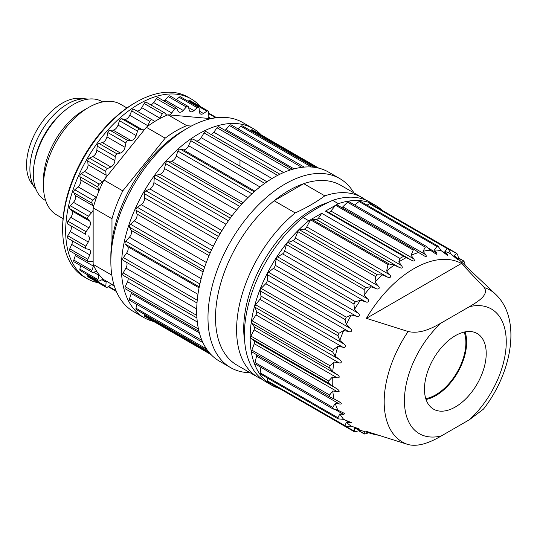 <?xml version="1.0" encoding="UTF-8"?>
<svg xmlns="http://www.w3.org/2000/svg" width="537" height="537" viewBox="0 0 537 537"><rect width="100%" height="100%" fill="white"/><g stroke="black" fill="none" stroke-linecap="round" stroke-linejoin="round"><path stroke-width="0.81" d="M387.996 264.526L386.647 270.957A99.567 57.486 -60 0 1 394.205 265.056L389.137 263.982L387.996 264.526L310.48 219.774L306.761 226.876A3.195 1.846 -60 0 1 304.318 229.044L299.612 229.883A2.128 1.228 120 0 0 298.606 230.474A2.128 1.228 120 0 0 297.827 231.662L295.276 238.066A3.195 1.846 -60 0 1 292.98 240.623L288.067 242.556A2.128 1.228 120 0 0 287.073 243.335A2.128 1.228 120 0 0 286.422 244.603L284.65 250.994A3.195 1.846 -60 0 1 282.576 253.867L277.602 256.827A2.128 1.228 120 0 0 276.656 257.78A2.128 1.228 120 0 0 276.146 259.076L275.206 265.258A3.195 1.846 -60 0 1 273.414 268.366L268.527 272.272A2.128 1.228 120 0 0 267.661 273.36A2.128 1.228 120 0 0 267.305 274.655L267.231 280.442A3.195 1.846 -60 0 1 265.775 283.677L261.13 288.409A2.128 1.228 120 0 0 260.364 289.604A2.128 1.228 120 0 0 260.183 290.859L260.969 296.075A3.195 1.846 -60 0 1 259.895 299.344L255.625 304.754A2.128 1.228 120 0 0 254.988 306.023A2.128 1.228 120 0 0 254.981 307.191L256.605 311.682A3.195 1.846 -60 0 1 255.948 314.883L252.189 320.817A2.128 1.228 120 0 0 251.692 322.113A2.128 1.228 120 0 0 251.86 323.167L254.283 326.791A3.195 1.846 -60 0 1 254.061 329.825L250.92 336.095A2.128 1.228 120 0 0 250.584 337.39A2.128 1.228 120 0 0 250.92 338.29L328.691 383.19L332.329 385.915A99.567 57.486 -60 0 1 332.329 377.055L328.691 380.995L328.691 383.19M310.48 219.774L308.775 220.761L303.043 217.451C311.749 211.088 321.609 205.389 332.631 200.368A103.829 59.943 -60 0 1 369.751 202.026L375.484 205.335A103.829 59.943 -60 0 1 379.807 208.289A103.829 59.943 -60 0 1 382.163 210.35M279.341 388.452A103.829 59.943 -60 0 1 276.374 387.439A103.829 59.943 -60 0 1 271.655 385.17A103.829 59.943 -60 0 1 267.325 382.216A103.829 59.943 -60 0 1 259.989 374.349A103.829 59.943 -60 0 1 254.578 364.079A103.829 59.943 -60 0 1 251.269 351.715A103.829 59.943 -60 0 1 250.148 337.639A103.829 59.943 -60 0 1 251.269 322.274A103.829 59.943 -60 0 1 254.578 306.09A103.829 59.943 -60 0 1 259.989 289.571A103.829 59.943 -60 0 1 267.325 273.232A103.829 59.943 -60 0 1 276.374 257.559A103.829 59.943 -60 0 1 286.859 243.026A103.829 59.943 -60 0 1 298.458 230.084A103.829 59.943 -60 0 1 308.775 220.761M332.329 385.915L336.907 388.768C339.881 390.996 339.955 391.923 337.129 391.554L332.732 390.99L329.631 395.037L251.86 350.137L254.283 343.72A3.195 1.846 120 0 0 254.061 340.935L250.92 338.29M251.86 350.137A2.128 1.228 120 0 0 251.692 351.379A2.128 1.228 120 0 0 252.115 352.071A2.128 1.228 120 0 0 252.189 352.111L329.765 396.897M256.679 354.709A3.195 1.846 -60 0 1 256.605 356.145L254.981 362.509A2.128 1.228 120 0 0 254.988 363.67A2.128 1.228 120 0 0 255.337 364.106L332.994 408.939L337.88 410.208A99.567 57.486 -60 0 1 335.263 403.401L332.745 407.408L333.396 409.093M260.888 367.308L260.183 372.839A2.128 1.228 120 0 0 260.364 373.88A2.128 1.228 120 0 0 260.599 374.101L338.216 418.914M267.272 377.947L267.305 380.814A2.128 1.228 120 0 0 267.661 381.7A2.128 1.228 120 0 0 267.748 381.76L345.338 426.559M276.548 386.841A2.128 1.228 120 0 0 276.562 386.848A2.128 1.228 120 0 0 276.568 386.855L354.145 431.641M271.655 385.17L265.929 381.861A103.829 59.943 -60 0 1 247.517 308.204A103.829 59.943 -60 0 1 303.043 217.451M128.142 278.247A5.323 3.074 -60 0 1 127.497 281.71L125.249 286.724A2.128 1.228 120 0 0 125.416 288.859L198.972 331.322M131.511 292.376A5.323 3.074 -60 0 1 131.223 293.544L129.565 298.612A2.128 1.228 120 0 0 129.867 300.405L202.905 342.572M136.76 304.385L135.982 308.204A2.128 1.228 120 0 0 136.371 309.661L207.967 350.997M144.366 314.273L144.299 315.206A2.128 1.228 120 0 0 144.735 316.34L211.095 354.655M318.77 168.148L252.41 129.833A2.128 1.228 120 0 0 251.215 130.021L250.437 130.545M314.038 167.269L242.442 125.933A2.128 1.228 120 0 0 240.992 126.323L238.072 128.907M304.217 167.094L231.178 124.926A2.128 1.228 120 0 0 229.474 125.564L225.916 129.531A5.323 3.074 -60 0 1 225.043 130.363M292.511 169.316L218.955 126.846A2.128 1.228 120 0 0 217.022 127.766L213.807 132.223A5.323 3.074 -60 0 1 211.128 134.512M206.309 131.766A2.128 1.228 120 0 0 206.141 131.632A2.128 1.228 120 0 0 204.013 132.861L201.234 137.673A5.323 3.074 -60 0 1 195.918 140.754M266.97 181.775L193.132 139.143A2.128 1.228 120 0 0 190.83 140.707L188.581 145.722A5.323 3.074 -60 0 1 183.339 149.816L180.117 149.071A2.128 1.228 120 0 0 177.888 151.045L176.23 156.119A5.323 3.074 -60 0 1 171.229 161.107L167.665 161.248A2.128 1.228 120 0 0 165.577 163.584L164.557 168.551A5.323 3.074 -60 0 1 159.945 174.283L156.153 175.304A2.128 1.228 120 0 0 154.26 177.922L153.918 182.64A5.323 3.074 -60 0 1 149.843 188.943L145.93 190.81A2.128 1.228 120 0 0 144.299 193.635L144.641 197.958A5.323 3.074 -60 0 1 141.218 204.644L137.304 207.295A2.128 1.228 120 0 0 135.982 210.242L136.995 214.035A5.323 3.074 -60 0 1 134.337 220.895L130.538 224.265A2.128 1.228 120 0 0 129.565 227.238L131.223 230.393A5.323 3.074 -60 0 1 129.404 237.22L125.846 241.194A2.128 1.228 120 0 0 125.249 244.113L127.497 246.53A5.323 3.074 -60 0 1 126.578 253.115L123.356 257.572A2.128 1.228 120 0 0 123.154 260.344L196.998 302.975L123.154 260.344M152.078 119.791L152.078 119.791A2.128 1.228 120 0 0 149.776 121.349L147.816 125.712A5.323 3.074 -60 0 1 147.44 126.464A96.908 55.949 -60 0 1 154.945 121.369A5.323 3.074 -60 0 1 154.495 121.187L134.008 109.353A2.128 1.228 120 0 0 131.706 110.917L129.746 115.28A5.323 3.074 -60 0 1 124.503 119.375L121.704 118.731A2.128 1.228 120 0 0 119.476 120.704L118.033 125.114A5.323 3.074 -60 0 1 113.025 130.108L109.931 130.229A2.128 1.228 120 0 0 107.836 132.558L106.957 136.881A5.323 3.074 -60 0 1 102.345 142.62L99.043 143.507A2.128 1.228 120 0 0 97.15 146.124L96.855 150.226A5.323 3.074 -60 0 1 92.773 156.535L89.37 158.153A2.128 1.228 120 0 0 87.739 160.979L88.034 164.738A5.323 3.074 -60 0 1 84.611 171.424L81.208 173.733A2.128 1.228 120 0 0 79.885 176.68L80.772 179.982A5.323 3.074 -60 0 1 78.107 186.842L74.804 189.769A2.128 1.228 120 0 0 73.831 192.749L75.274 195.495A5.323 3.074 -60 0 1 73.455 202.321L70.36 205.778A2.128 1.228 120 0 0 69.763 208.698L71.723 210.799A5.323 3.074 -60 0 1 70.797 217.384L67.998 221.264A2.128 1.228 120 0 0 67.796 224.036L85.866 234.468A2.128 1.228 120 0 1 86.068 231.702L67.998 221.264M159.368 118.818A96.908 55.949 -60 0 1 166.873 115.24A5.323 3.074 -60 0 1 166.497 114.931L164.537 112.83A2.128 1.228 120 0 0 164.362 112.696A2.128 1.228 120 0 0 162.234 113.925L159.818 118.113A5.323 3.074 -60 0 1 159.368 118.818A96.908 55.949 120 0 0 154.945 121.369M191.293 126.074L186.795 125.671L167.967 114.804A96.908 55.949 120 0 0 166.873 115.24M167.967 114.804L208.651 118.435A5.323 3.074 -60 0 1 208.202 116.227L208.504 112.126A2.128 1.228 120 0 0 208.067 110.998A2.128 1.228 120 0 0 206.873 111.186L203.463 113.495A5.323 3.074 -60 0 1 200.476 113.965A5.323 3.074 -60 0 1 199.388 111.897L199.086 108.138A2.128 1.228 120 0 0 198.656 107.313A2.128 1.228 120 0 0 197.2 107.702L193.897 110.629A5.323 3.074 -60 0 1 190.259 111.602A5.323 3.074 -60 0 1 189.286 110.213L188.4 106.917A2.128 1.228 120 0 0 188.01 106.36A2.128 1.228 120 0 0 186.312 106.997L183.211 110.454A5.323 3.074 -60 0 1 178.962 112.038A5.323 3.074 -60 0 1 178.21 111.24L176.767 108.494A2.128 1.228 120 0 0 176.465 108.172A2.128 1.228 120 0 0 174.538 109.092L171.739 112.971A5.323 3.074 -60 0 1 169.665 114.952M208.651 118.435L210.611 118.737M216.317 117.744A2.128 1.228 120 0 0 215.968 117.308A2.128 1.228 120 0 0 215.028 117.341L213.189 118.221M115.059 288.174L115.22 290.215A2.128 1.228 120 0 0 115.656 291.041A2.128 1.228 120 0 0 116.22 291.128M106.058 280.972A5.323 3.074 -60 0 1 106.111 282.12L105.809 286.228A2.128 1.228 120 0 0 106.245 287.355A2.128 1.228 120 0 0 107.44 287.167L110.844 284.858A5.323 3.074 -60 0 1 111.864 284.328M103.272 279.166A96.908 55.949 -60 0 1 98.949 274.535A5.323 3.074 -60 0 1 98.842 275.266L97.956 279.589A2.128 1.228 120 0 0 98.345 281.046A2.128 1.228 120 0 0 99.278 281.012L102.688 279.388A5.323 3.074 -60 0 1 103.272 279.166A96.908 55.949 120 0 0 103.963 279.764L114.227 285.691M96.741 271.386A96.908 55.949 -60 0 1 93.559 265.338A5.323 3.074 -60 0 1 93.351 266.104L91.901 270.514A2.128 1.228 120 0 0 92.203 272.306A2.128 1.228 120 0 0 92.881 272.366L96.183 271.48A5.323 3.074 -60 0 1 96.741 271.386A96.908 55.949 120 0 0 98.949 274.535M111.83 275.166L93.149 264.385A96.908 55.949 120 0 0 93.559 265.338M93.149 264.385L93.149 210.135A5.323 3.074 -60 0 1 91.525 212.753L88.43 216.21A2.128 1.228 120 0 0 87.833 219.13L89.793 221.231A5.323 3.074 -60 0 1 88.867 227.822L86.068 231.702M102.688 181.862L99.278 184.171A2.128 1.228 120 0 0 97.956 187.118L98.842 190.42A5.323 3.074 -60 0 1 98.949 191.031A96.908 55.949 -60 0 1 103.272 181.405A5.323 3.074 -60 0 1 102.688 181.862L84.611 171.424M98.949 191.031A96.908 55.949 120 0 0 96.741 196.723A5.323 3.074 -60 0 1 96.183 197.28L92.881 200.207A2.128 1.228 120 0 0 91.901 203.181L93.351 205.926A5.323 3.074 -60 0 1 93.559 206.45A96.908 55.949 -60 0 1 96.741 196.723M88.283 235.864A5.323 3.074 -60 0 1 88.283 242.012L85.866 246.201A2.128 1.228 120 0 0 85.866 248.658A2.128 1.228 120 0 0 86.068 248.738L88.867 249.383A5.323 3.074 -60 0 1 89.37 249.577A5.323 3.074 -60 0 1 89.793 254.907L87.833 259.27A2.128 1.228 120 0 0 88.001 261.398A2.128 1.228 120 0 0 88.43 261.499L91.525 261.378A5.323 3.074 -60 0 1 92.599 261.626A5.323 3.074 -60 0 1 93.149 262.116M85.866 246.201L67.796 235.763L70.213 231.581A5.323 3.074 120 0 0 70.213 225.433M93.559 206.45A96.908 55.949 120 0 0 93.149 207.873L111.978 218.74L111.978 240.952M93.149 210.135L93.149 207.873M239.985 166.195L239.985 160.046M147.44 126.464A96.908 55.949 120 0 0 146.346 127.282L165.168 138.157A96.908 55.949 -60 0 1 186.795 125.671M144.648 129.397A5.323 3.074 -60 0 1 142.573 129.806L139.774 129.162A2.128 1.228 120 0 0 137.546 131.135L136.103 135.546A5.323 3.074 -60 0 1 131.102 140.54L128.001 140.66A2.128 1.228 120 0 0 125.913 142.996L125.027 147.319A5.323 3.074 -60 0 1 120.416 153.052L117.113 153.938A2.128 1.228 120 0 0 115.22 156.556L114.925 160.657A5.323 3.074 -60 0 1 110.844 166.967L107.44 168.591A2.128 1.228 120 0 0 105.809 171.417L106.111 175.176A5.323 3.074 -60 0 1 105.661 177.895L146.346 127.282M146.46 102.399A2.128 1.228 120 0 0 146.292 102.265A2.128 1.228 120 0 0 144.164 103.493L141.748 107.675A5.323 3.074 -60 0 1 136.432 110.756M176.465 108.172L158.395 97.741A2.128 1.228 120 0 0 156.468 98.66L153.663 102.54A5.323 3.074 -60 0 1 150.843 104.89M188.01 106.36L169.94 95.928A2.128 1.228 120 0 0 168.242 96.559L165.141 100.016A5.323 3.074 -60 0 1 164.06 101.01M198.656 107.313L180.58 96.875A2.128 1.228 120 0 0 179.13 97.264L176.418 99.667M208.067 110.998L189.997 100.56A2.128 1.228 120 0 0 188.796 100.748L188.104 101.218M87.8 274.957L87.739 275.79A2.128 1.228 120 0 0 88.175 276.924L106.245 287.355M80.61 265.614L79.885 269.158A2.128 1.228 120 0 0 80.275 270.614L98.345 281.046M75.596 254.236A5.323 3.074 -60 0 1 75.274 255.672L73.831 260.083A2.128 1.228 120 0 0 74.133 261.875L92.203 272.306M72.341 240.851A5.323 3.074 -60 0 1 71.723 244.469L69.763 248.832A2.128 1.228 120 0 0 69.931 250.967L88.001 261.398M67.796 235.763A2.128 1.228 120 0 0 67.796 238.227A2.128 1.228 120 0 0 67.998 238.3M35.992 189.373A53.244 30.743 -60 0 1 34.972 188.044L31.361 182.929A50.532 29.173 -60 0 1 37.013 129.813A50.532 29.173 -60 0 1 80.194 98.358L86.423 98.929A53.244 30.743 -60 0 1 88.081 99.15M34.972 188.044A53.244 30.743 -60 0 1 40.926 132.068A53.244 30.743 -60 0 1 86.423 98.929M34.153 164.094A53.244 30.743 -60 0 1 65.272 110.192M45.685 200.603L45.088 200.261A56.969 32.891 -60 0 1 45.088 134.472A56.969 32.891 -60 0 1 102.057 101.58L102.654 101.923M63.057 218.626L56.687 214.948A63.896 36.892 -60 0 1 43.457 185.701L43.457 180.049A56.969 32.891 -60 0 1 83.738 110.273L88.632 107.447A63.896 36.892 -60 0 1 120.583 104.279L126.954 107.957M43.457 185.701A63.896 36.892 -60 0 1 88.632 107.447M98.331 282.784A103.829 59.943 -60 0 1 87.169 278.656L84.161 276.917A103.829 59.943 -60 0 1 62.654 229.393L62.654 227.648A101.694 58.714 -60 0 1 134.565 103.097L136.069 102.231A103.829 59.943 -60 0 1 187.984 97.083L190.997 98.821A103.829 59.943 -60 0 1 200.153 106.427M62.654 229.393A103.829 59.943 -60 0 1 136.069 102.231M87.169 278.656A103.829 59.943 -60 0 1 87.169 158.771A103.829 59.943 -60 0 1 190.997 98.821M111.978 218.74A96.908 55.949 -60 0 1 122.785 190.877L103.963 180.009A96.908 55.949 120 0 0 103.272 181.405M103.963 180.009L105.661 177.895M165.168 138.157L122.785 190.877M110.85 261.559L110.85 256.344A102.762 59.332 -60 0 1 183.513 130.484L188.031 127.88A109.152 63.017 120 0 0 110.85 261.559A109.152 63.017 120 0 0 133.451 311.527L143.997 317.615A109.152 63.017 -60 0 1 143.997 191.575A109.152 63.017 -60 0 1 253.149 128.558A109.152 63.017 -60 0 1 261.344 134.995M253.149 128.558L242.603 122.47A109.152 63.017 120 0 0 188.031 127.88M153.669 321.495A109.152 63.017 -60 0 1 143.997 317.615M196.784 315.414L123.154 272.91L125.933 268.097A5.323 3.074 120 0 0 125.933 261.949L196.998 302.975M123.154 272.91A2.128 1.228 120 0 0 123.154 275.367A2.128 1.228 120 0 0 123.356 275.447M339.74 178.553L328.443 172.035A109.152 63.017 120 0 0 219.297 235.052A109.152 63.017 120 0 0 219.297 361.086L230.588 367.61A109.152 63.017 -60 0 1 230.588 241.569A109.152 63.017 -60 0 1 339.74 178.553A109.152 63.017 -60 0 1 353.917 192.884M250.088 372.718A109.152 63.017 -60 0 1 230.588 367.61M262.163 379.35A103.829 59.943 -60 0 1 258.102 377.343L237.018 365.173A103.829 59.943 -60 0 1 218.606 291.51A103.829 59.943 -60 0 1 274.138 200.757L303.727 183.674L324.811 195.851A103.829 59.943 -60 0 1 361.925 197.509A103.829 59.943 -60 0 1 365.69 200.026M258.102 377.343A103.829 59.943 -60 0 1 239.69 303.687A103.829 59.943 -60 0 1 295.222 212.934L274.138 200.757A103.829 59.943 -60 0 1 303.727 183.674A103.829 59.943 -60 0 1 340.841 185.339L361.925 197.509M324.811 195.851C316.105 202.214 306.244 207.906 295.222 212.934M332.631 200.368L338.364 203.677A103.829 59.943 -60 0 1 348.681 201.093A103.829 59.943 -60 0 1 360.273 200.643A103.829 59.943 -60 0 1 370.758 203.067A103.829 59.943 -60 0 1 375.484 205.335M458.954 259.599L457.598 254.592L456.376 253.612L454.02 255.659L456.571 258.284C457.947 259.821 457.356 259.478 454.779 257.25L450.758 253.779L448.153 248.477L370.577 203.657A2.128 1.228 120 0 0 370.483 203.61A2.128 1.228 120 0 0 369.537 203.751L367.039 205.147M465.109 265.426L464.72 262.559L463.773 261.21L461.598 262.432M458.517 257.961L464.143 261.21L458.585 258.216M456.967 253.558L448.757 249.215M454.02 255.659A99.567 57.486 -60 0 1 458.739 259.398L495.597 294.263A87.692 50.626 -60 0 0 484.253 287.55C489.18 294.873 477.796 301.707 469.372 306.714L441.313 322.912C433.091 327.557 420.773 334.43 408.12 331.504L366.395 318.347L461.458 263.459L484.253 287.55M454.779 257.25L457.457 259.425M448.153 248.477L447.301 248.644L444.884 251.477A99.567 57.486 -60 0 1 450.758 253.779M444.884 251.477L447.408 254.363L447.737 255.592L441.105 250.604L437.977 246.121L436.836 246.463L434.46 250.007L437.004 253.135L436.393 254.31L430.278 250.168L426.734 246.584L349.077 201.737A2.128 1.228 120 0 0 348.526 201.65A2.128 1.228 120 0 0 347.52 202.221L342.821 206.812A3.195 1.846 -60 0 1 341.693 207.571M411.06 255.323A99.567 57.486 -60 0 1 418.618 252.497L414.168 249.41L413.228 250.074L411.06 255.323L413.752 258.841C415.114 261.277 414.269 261.68 411.228 260.042L403.602 256.283L399.897 258.425L398.796 261.935L401.609 265.6C403.052 268.198 402.206 268.769 399.085 267.312L394.205 265.056M413.228 250.074L335.612 205.262L330.899 211.014A3.195 1.846 -60 0 1 328.375 212.216L325.422 211.148L403.602 256.283M399.897 258.425L321.717 213.29L318.756 217.767A3.195 1.846 -60 0 1 316.233 219.479L311.52 219.17L389.137 263.982M321.717 213.29L311.52 219.17M398.796 261.935A99.567 57.486 -60 0 1 406.469 257.512M335.612 205.262L325.422 211.148M427.076 246.839L425.291 247.121L423.069 251.303L425.666 254.645C426.989 256.894 426.17 257.109 423.223 255.303L418.618 252.497M338.364 203.677L336.652 204.657L414.168 249.41M423.787 255.639L423.223 255.303M423.069 251.303A99.567 57.486 -60 0 1 430.278 250.168M437.984 246.107L360.374 201.294A2.128 1.228 120 0 0 360.058 201.2A2.128 1.228 120 0 0 359.065 201.563L354.635 204.946M434.46 250.007A99.567 57.486 -60 0 1 441.105 250.604M386.647 270.957L389.607 274.709C392.211 277.206 389.298 278.388 387.164 276.877L382.19 274.904L377.383 274.783L375.598 276.562L374.98 282.1A99.567 57.486 -60 0 1 382.19 274.904M374.98 282.1L378.122 285.899C380.834 288.362 378.021 289.899 375.826 288.456L370.805 286.758L365.838 287.456L364.193 289.497L364.16 295.028A99.567 57.486 -60 0 1 370.805 286.758M364.16 295.028L367.496 298.82C370.322 301.237 367.67 303.069 365.422 301.7L360.381 300.264L355.366 301.727L353.91 303.976L354.507 309.346A99.567 57.486 -60 0 1 360.381 300.264M354.507 309.346L358.051 313.091C360.992 315.434 358.562 317.481 356.259 316.192L351.245 314.997L346.298 317.166L345.076 319.555L346.311 324.63A99.567 57.486 -60 0 1 351.245 314.997M346.311 324.63L350.077 328.275C353.131 330.517 350.963 332.712 348.627 331.51L343.667 330.517L338.894 333.309L337.948 335.753L339.834 340.404A99.567 57.486 -60 0 1 343.667 330.517M339.834 340.404L343.814 343.908C346.969 346.036 345.11 348.291 342.747 347.177L337.88 346.358L333.396 349.654L332.745 352.091L335.263 356.199A99.567 57.486 -60 0 1 337.88 346.358M335.263 356.199L339.451 359.515C342.707 361.515 341.183 363.75 338.8 362.717L334.068 362.025L329.96 365.717L329.631 368.067L332.732 371.523A99.567 57.486 -60 0 1 334.068 362.025M332.732 371.523L337.129 374.618C340.465 376.484 339.303 378.619 336.907 377.659L332.329 377.055M329.631 395.037L329.96 397.004L334.068 398.944A99.567 57.486 -60 0 1 332.732 390.99M252.115 352.071L329.96 397.004M334.068 398.944L339.371 401.851M338.8 401.528C341.935 403.535 342.15 404.354 339.451 403.978L335.263 403.401M337.88 410.208L344.526 413.436L343.814 414.551L339.834 413.906L337.948 417.739L338.223 418.894L343.667 419.363A99.567 57.486 -60 0 1 339.834 413.906M343.667 419.363L351.305 422.619L350.077 422.948L346.311 422.203L345.076 425.713L345.351 426.532L351.245 426.143A99.567 57.486 -60 0 1 346.311 422.203M351.245 426.143L356.259 427.888C359.736 429.15 360.334 429.499 358.051 428.922L354.507 428.023L354.158 431.62M359.481 429.117L356.259 427.888M346.298 426.687L355.366 431.654L360.381 430.325A99.567 57.486 -60 0 1 360.105 430.244A99.567 57.486 -60 0 1 354.507 428.023M364.16 431.198L364.401 433.99M358.998 430.694L364.193 433.695L365.838 433.842L368.51 432.748M464.176 332.074A42.598 24.595 -60 0 1 465.881 342.64A42.598 24.595 -60 0 1 425.76 398.608M465.062 331.886A43.658 25.205 -60 0 1 466.64 342.203A43.658 25.205 -60 0 1 426.042 399.474M486.213 353.507A43.658 25.205 -60 0 1 467.156 397.447A43.658 25.205 -60 0 1 433.513 409.14A43.658 25.205 -60 0 1 433.513 358.729A43.658 25.205 -60 0 1 477.171 333.517A43.658 25.205 -60 0 1 486.213 353.507M377.974 435.131A96.485 55.707 -60 0 1 372.712 433.997A96.485 55.707 -60 0 1 366.395 431.379L408.12 444.542C419.766 447.516 433.064 440.79 441.313 435.943L469.372 419.753L483.461 409.12C512.076 372.517 521.857 319.045 495.597 294.263M366.395 318.347A96.485 55.707 -60 0 1 461.458 263.459M127.497 281.71L197.307 322.012M198.442 328.986L125.249 286.724M131.223 293.544L199.381 332.893M201.939 340.398L129.565 298.612M206.477 348.902L135.982 308.204M209.423 352.809L144.299 315.206M251.215 130.021L316.34 167.625M240.992 126.323L311.48 167.02M229.474 125.564L301.848 167.343M294.068 168.88L225.916 129.531M217.022 127.766L290.215 170.021M283.61 172.525L213.807 132.223M204.013 132.861L277.636 175.371M272.011 178.539L201.234 137.673M190.83 140.707L264.707 183.359M259.955 186.93L188.581 145.722M183.339 149.816L254.894 191.132M254.129 191.803L180.117 149.071M177.888 151.045L251.92 193.79M247.987 197.542L176.23 156.119M171.229 161.107L243.093 202.603M241.778 204.033L167.665 161.248M165.577 163.584L239.697 206.376M236.542 210.108L164.557 168.551M159.945 174.283L231.991 215.881M230.319 218.123L156.153 175.304M154.26 177.922L228.44 220.747M226.017 224.265L153.918 182.64M149.843 188.943L221.956 230.581M220.116 233.642L145.93 190.81M144.299 193.635L218.485 236.468M216.753 239.589L144.641 197.958M141.218 204.644L213.317 246.268M211.477 250.121L137.304 207.295M135.982 210.242L210.148 253.061M209.041 255.632L136.995 214.035M134.337 220.895L206.315 262.459M204.664 267.057L130.538 224.265M129.565 227.238L203.677 270.03M203.093 271.883L131.223 230.393M129.404 237.22L201.16 278.649M199.878 283.939L125.846 241.194M125.249 244.113L199.254 286.839M199.059 287.839L127.497 246.53M126.578 253.115L197.952 294.323M197.233 300.23L123.356 257.572M99.278 184.171L81.208 173.733M98.842 190.42L80.772 179.982M79.885 176.68L97.956 187.118M78.107 186.842L96.183 197.28M92.881 200.207L74.804 189.769M93.351 205.926L75.274 195.495M73.831 192.749L91.901 203.181M70.213 231.581L88.283 242.012M70.797 217.384L88.867 227.822M89.793 221.231L71.723 210.799M69.763 208.698L87.833 219.13M88.43 216.21L70.36 205.778M73.455 202.321L91.525 212.753M106.111 175.176L88.034 164.738M87.739 160.979L105.809 171.417M107.44 168.591L89.37 158.153M92.773 156.535L110.844 166.967M114.925 160.657L96.855 150.226M97.15 146.124L115.22 156.556M117.113 153.938L99.043 143.507M102.345 142.62L120.416 153.052M125.027 147.319L106.957 136.881M107.836 132.558L125.913 142.996M128.001 140.66L109.931 130.229M113.025 130.108L131.102 140.54M136.103 135.546L118.033 125.114M119.476 120.704L137.546 131.135M139.774 129.162L121.704 118.731M124.503 119.375L142.573 129.806M147.816 125.712L129.746 115.28M131.706 110.917L149.776 121.349M159.818 118.113L141.748 107.675M144.164 103.493L162.234 113.925M171.739 112.971L153.663 102.54M156.468 98.66L174.538 109.092M183.211 110.454L165.141 100.016M168.242 96.559L186.312 106.997M193.897 110.629L188.574 107.554M179.13 97.264L197.2 107.702M203.463 113.495L199.321 111.105M188.796 100.748L206.873 111.186M211.068 118.637L208.202 116.985M208.403 113.515L215.028 117.341M115.22 290.215L108.595 286.389M111.501 284.476L114.368 286.134M105.809 286.228L87.739 275.79M101.97 279.73L106.111 282.12M97.956 279.589L79.885 269.158M93.519 272.192L98.842 275.266M91.901 270.514L73.831 260.083M75.274 255.672L93.351 266.104M87.833 259.27L69.763 248.832M71.723 244.469L89.793 254.907M125.933 268.097L196.71 308.963M244.691 341.458A97.439 56.257 -60 0 1 328.295 202.415M369.537 203.751L447.301 248.644M447.408 254.363L441.709 251.068M411.228 260.042L328.375 212.216M413.752 258.841L330.899 211.014M399.085 267.312L316.233 219.479M401.609 265.6L318.756 217.767M425.666 254.645L342.821 206.812M347.52 202.221L425.291 247.121M437.004 253.135L428.304 248.114M359.065 201.563L436.836 246.463M389.607 274.709L306.761 226.876M387.164 276.877L304.318 229.044M377.383 274.783L299.612 229.883M297.827 231.662L375.598 276.562M378.122 285.899L295.276 238.066M375.826 288.456L292.98 240.623M365.838 287.456L288.067 242.556M286.422 244.603L364.193 289.497M367.496 298.82L284.65 250.994M365.422 301.7L282.576 253.867M355.366 301.727L277.602 256.827M276.146 259.076L353.91 303.976M358.051 313.091L275.206 265.258M356.259 316.192L273.414 268.366M346.298 317.166L268.527 272.272M267.305 274.655L345.076 319.555M350.077 328.275L267.231 280.442M348.627 331.51L265.775 283.677M338.894 333.309L261.13 288.409M260.183 290.859L337.948 335.753M343.814 343.908L260.969 296.075M342.747 347.177L259.895 299.344M333.396 349.654L255.625 304.754M254.981 307.191L332.745 352.091M339.451 359.515L256.605 311.682M338.8 362.717L255.948 314.883M329.96 365.717L252.189 320.817M251.86 323.167L329.631 368.067M337.129 374.618L254.283 326.791M336.907 377.659L254.061 329.825M328.691 380.995L250.92 336.095M336.907 388.768L254.061 340.935M337.129 391.554L254.283 343.72M339.451 403.978L256.605 356.145M332.745 407.408L254.981 362.509M343.814 414.551L335.115 409.523M337.948 417.739L260.183 372.839M350.077 422.948L344.378 419.659M345.076 425.713L267.305 380.814M408.12 444.542A87.692 50.626 -60 0 1 408.12 331.504M441.313 322.912A72.005 41.571 120 0 0 404.428 400.73A72.005 41.571 120 0 0 441.313 435.943M469.372 419.753A72.005 41.571 120 0 0 506.257 341.935A72.005 41.571 120 0 0 469.372 306.714M279.911 174.223L206.141 131.632M164.362 112.696L146.292 102.265M215.968 117.308L208.443 112.965M115.656 291.041L108.138 286.698M67.796 238.227L85.866 248.658M123.154 275.367L196.925 317.958M456.974 253.538L379.384 208.745M364.381 434.017L358.743 430.768M372.712 433.997L360.105 430.244"/></g></svg>
